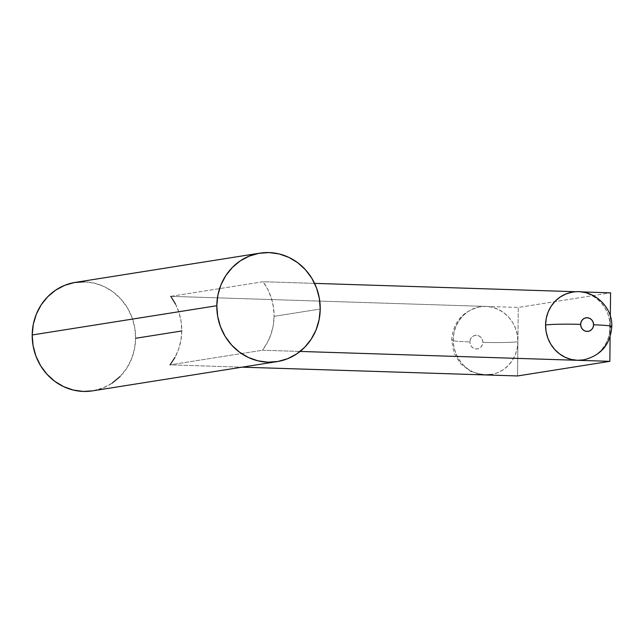 <?xml version="1.0" encoding="UTF-8"?>
<svg xmlns="http://www.w3.org/2000/svg" width="644" height="644" viewBox="0 0 644 644"><rect width="100%" height="100%" fill="white"/><g stroke="black" fill="none" stroke-linecap="round" stroke-linejoin="round"><path stroke-width="0.48" stroke-dasharray="3.22 2.42" d="M478.927 374.067L472.881 371.926L467.327 368.577L462.473 364.166L458.512 358.845L455.582 352.823L453.811 346.343L453.263 339.638L453.956 332.98L455.855 326.613L458.906 320.784L462.98 315.721L467.922 311.616L473.541 308.629L479.627 306.874L485.938 306.415L492.241 307.277L498.279 309.418L503.833 312.767L508.688 317.178L512.656 322.499L515.578 328.521L517.349 335.001L517.897 341.706L518.259 307.454L485.938 306.415A34.317 32.272 -99 0 1 517.897 341.706A27.459 1.658 0.6 0 1 482.815 342.342A6.867 6.456 81 0 0 476.423 335.283A6.867 6.456 81 0 0 469.887 341.932A27.459 1.658 0.6 0 1 451.669 340.201A27.459 1.658 0.6 0 1 453.263 339.638A34.317 32.272 -99 0 1 481.422 306.608M583.384 359.924L589.92 358.088L595.539 355.102L600.482 351.004L604.555 345.941L607.606 340.113L609.514 333.745L610.319 316.132L610.198 327.08A34.317 32.272 81 0 0 578.24 291.796L571.928 292.247M92.503 390.86A54.909 51.633 81 0 0 135.626 338.277A54.909 51.633 81 0 0 75.316 282.386M170.789 296.345L485.938 306.415L170.789 296.345L263.09 281.726L314.57 283.368L263.09 281.726L267.864 289.55L271.349 298.092L273.434 307.108L274.078 316.341A54.909 51.633 81 0 1 262.374 350.231L170.072 364.858L262.374 350.231L300.08 351.439L262.374 350.231L267.308 342.713L270.971 334.397L273.241 325.526L274.078 316.341L320.229 309.031L274.078 316.341A54.909 51.633 81 0 0 263.09 281.726L170.789 296.345A54.909 51.633 -99 0 1 181.777 330.968L180.94 340.145L178.662 349.024L175.007 357.339M582.039 360.109A34.317 32.272 81 0 0 610.198 327.08L610.101 336.909L609.651 320.382L607.88 313.894L604.957 307.872L600.989 302.559L596.135 298.14L590.58 294.799L584.543 292.65L578.24 291.796M175.562 304.177L179.048 312.718L181.133 321.734L181.777 330.968A54.909 51.633 -99 0 1 170.072 364.858L242.096 367.161L170.072 364.858M485.938 306.415L518.259 307.454L610.56 292.827L518.259 307.454L517.543 375.959L517.897 341.706L517.212 348.372L515.305 354.731L512.254 360.56L508.18 365.623L503.238 369.728L497.619 372.715L491.533 374.47M84.485 281.814L94.563 283.191L104.231 286.62L113.119 291.974L120.887 299.033L127.23 307.55L131.907 317.178L134.741 327.555L135.626 338.277L181.777 330.968M135.626 338.277L134.516 348.935L131.465 359.127L126.586 368.449L120.074 376.547M112.161 383.116L103.169 387.889L92.583 390.844M485.222 374.929A34.317 32.272 -99 0 1 453.263 339.638A27.459 1.658 -179.4 0 0 451.669 340.201A27.459 1.658 -179.4 0 0 469.887 341.932L470.41 339.324L471.827 337.142L473.944 335.725L476.423 335.283L478.886 335.886L480.971 337.44L482.348 339.702L482.815 342.342L482.292 344.951L480.867 347.124L478.758 348.541L476.278 348.984L473.807 348.388L471.73 346.834L470.353 344.564L469.887 341.932A6.867 6.456 81 0 0 476.278 348.984A6.867 6.456 81 0 0 482.815 342.342A27.459 1.658 -179.4 0 0 517.897 341.706A34.317 32.272 -99 0 1 489.738 374.736M610.198 327.08A27.459 1.658 -179.4 0 0 611.8 326.516M482.694 374.848L470.466 371.33L460.388 363.554L453.835 352.646L451.661 340.177C453.062 322.145 462.577 311.012 480.207 306.777M490.953 374.567L486.574 374.969"/><path stroke-width="0.97" d="M573.724 291.982A34.317 32.272 81 0 0 545.565 325.019A27.459 1.658 0.6 0 1 580.646 324.383A6.867 6.456 -99 0 1 587.183 317.733A6.867 6.456 -99 0 1 593.575 324.793A27.459 1.658 0.6 0 1 611.8 326.516A27.459 1.658 0.6 0 1 610.198 327.08M259.926 253.14L75.316 282.386A54.909 51.633 81 0 0 32.2 334.969L216.803 305.723A54.909 51.633 -99 0 1 259.926 253.14A54.909 51.633 -99 0 1 320.229 309.031A54.909 51.633 -99 0 1 277.105 361.614A54.909 51.633 -99 0 1 216.803 305.723L32.2 334.969A54.909 51.633 81 0 0 92.503 390.86L277.105 361.614M181.777 330.968L135.626 338.277M610.56 292.827L610.319 316.132L610.56 292.827L580.767 291.877L610.56 292.827M491.533 374.47L485.222 374.929L242.096 367.161L517.543 375.959L609.844 361.34L610.101 336.909L609.844 361.34L577.523 360.302L583.834 359.843M170.789 296.345L175.562 304.177M175.007 357.339L170.072 364.858M571.928 292.247L565.843 294.002L560.224 296.997L555.281 301.094L551.208 306.158L548.157 311.986L546.257 318.353L545.565 325.019L546.112 331.716L547.883 338.205L550.813 344.218L554.774 349.539L559.628 353.959L565.182 357.299L571.228 359.441L577.523 360.302L609.844 361.34L517.543 375.959L485.222 374.929L478.927 374.067M314.57 283.368L576.887 291.748L314.57 283.368M577.523 360.302L300.08 351.439L577.523 360.302A34.317 32.272 81 0 1 545.565 325.019A27.459 1.658 -179.4 0 1 580.646 324.383L581.17 321.775L582.595 319.593L584.704 318.176L587.183 317.733L589.654 318.337L591.731 319.891L593.108 322.153L593.575 324.793L593.06 327.402L591.635 329.575L589.518 330.992L587.038 331.435L584.575 330.839L582.49 329.285L581.113 327.015L580.646 324.383A6.867 6.456 -99 0 0 587.038 331.435A6.867 6.456 -99 0 0 593.575 324.793A27.459 1.658 -179.4 0 1 611.8 326.516M320.229 309.031L319.118 319.69L316.067 329.881L311.189 339.203L304.676 347.301L296.763 353.862L287.771 358.644L278.039 361.453L267.944 362.186L257.866 360.809L248.198 357.38L239.31 352.027L231.542 344.967L225.199 336.45L220.522 326.822L217.688 316.446L216.803 305.723L217.905 295.065L220.956 284.873L225.835 275.552L232.355 267.453L240.26 260.884L249.252 256.111L258.993 253.301L269.087 252.569L279.166 253.945L288.834 257.375L297.721 262.72L305.489 269.788L311.833 278.305L316.51 287.932L319.344 298.301L320.229 309.031M92.583 390.844L83.342 391.431L73.263 390.055L63.595 386.625L54.708 381.28L46.94 374.212L40.596 365.695L35.919 356.068L33.086 345.699L32.2 334.969L33.303 324.31L36.354 314.119L41.232 304.797L47.753 296.699L55.658 290.138L64.65 285.356L74.39 282.547L84.485 281.814M120.074 376.547L112.161 383.116M583.255 359.948C600.884 355.713 610.399 344.58 611.8 326.54C612.75 306.351 592.625 288.279 572.508 292.151M486.574 374.969L482.694 374.848"/></g></svg>
